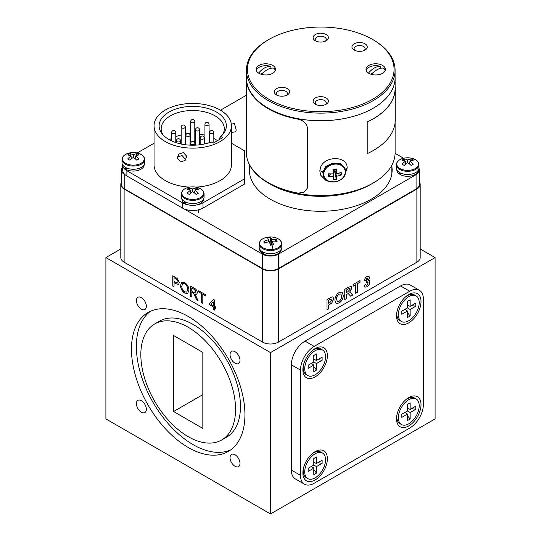 <?xml version="1.0" encoding="UTF-8"?>
<svg xmlns="http://www.w3.org/2000/svg" width="541" height="541" viewBox="0 0 541 541"><rect width="100%" height="100%" fill="white"/><g stroke="black" fill="none" stroke-linecap="round" stroke-linejoin="round"><path stroke-width="0.81" d="M126.31 167.845L126.31 169.57A10.813 6.242 0 0 0 137.86 170.489A10.813 6.242 0 0 0 144.143 164.822L144.143 164.667M125.113 167.21L125.113 168.88L126.31 168.285M122.523 164.667L122.523 164.822A10.813 6.242 0 0 0 125.113 168.88M184.724 283.748L182.608 283.525L181.756 286.257C181.776 288.603 182.757 290.476 184.711 291.89L186.74 292.113L187.673 289.53C187.693 287.143 186.706 285.215 184.724 283.748L182.642 283.504M191.771 287.947L191.771 291.234L194.145 292.607L195.686 293.019L196.092 292.059L194.415 289.476L191.771 287.947L194.415 289.476M210.814 304.198L213.276 305.624L213.276 301.932L210.814 304.198M186.78 292.093L187.673 289.53M187.747 289.489C187.768 287.102 186.78 285.175 184.799 283.707M187.713 293.425L184.785 293.033C182.134 291.2 180.728 288.684 180.579 285.479L181.79 282.179M188.924 290.267L187.673 293.445L184.711 293.073C182.06 291.241 180.653 288.725 180.505 285.52L181.749 282.199L184.718 282.564C187.429 284.444 188.836 287.014 188.924 290.267M195.727 292.992L196.092 292.059M196.167 292.012L194.49 289.435M191.771 296.928L190.588 296.252L190.588 286.088M198.026 300.546L196.708 299.782L193.739 293.52L191.845 292.37L191.771 297.016L190.52 296.292L190.52 286.04L194.368 288.265C196.16 289.151 197.147 290.645 197.343 292.749L196.694 294.277L194.99 294.142L198.074 300.654L196.64 299.829L193.671 293.56L191.771 292.417M196.728 294.257L194.99 294.142M202.807 303.305L201.631 302.622L201.631 293.553L198.784 291.91L198.784 290.815M205.654 295.88L202.807 294.318L202.807 303.386L201.556 302.662L201.556 293.601L198.709 291.957L198.709 290.774L205.654 294.777L205.654 295.961L202.807 294.318M213.276 301.932L213.276 305.624M214.419 310.007L213.35 309.391L213.35 306.896L209.482 304.657L209.482 303.345L213.634 299.518L214.419 299.971L214.419 306.28L215.555 306.936L215.555 308.248L214.419 307.592L214.419 310.088L213.276 309.432L213.276 306.936L209.408 304.705L209.408 303.386L213.621 299.511M215.555 308.167L214.419 307.592M174.019 277.695L174.019 281.374L176.156 282.612L177.691 282.977L178.111 281.868L177.157 279.602L174.019 277.695L176.136 278.919M177.725 282.957L178.111 281.868M178.185 281.827L177.157 279.602M177.232 279.562L176.21 278.879M174.019 286.683L172.836 286L172.836 275.836M178.638 284.377L176.265 283.775L174.087 282.517L174.019 286.764L172.762 286.04L172.762 275.795L177.34 278.534L179.362 282.551L178.604 284.397L176.19 283.815L174.019 282.558M339.079 294.203C337.347 295.46 336.509 297.124 336.57 299.193L337.368 301.493L339.079 301.296C340.803 300.012 341.635 298.341 341.574 296.272L340.81 293.973L339.004 294.162C337.273 295.42 336.434 297.083 336.495 299.153L336.57 299.193M346.47 290.071L346.47 292.566L347.843 291.768L350.223 289.124L349.953 288.448L349.276 288.481L346.396 290.023L346.47 292.566M336.495 299.153L337.334 301.472M340.769 293.952L339.004 294.162M342.034 292.072L343.21 295.298C343.156 298.558 341.756 301.114 339.011 302.96L336.029 303.413M343.285 295.339C343.231 298.605 341.831 301.154 339.085 303.007L336.062 303.433L334.859 300.248L335.258 297.415L337.192 293.986L339.058 292.505L342.068 292.093L343.21 295.298M349.912 288.434L349.276 288.481M349.202 288.441L346.396 290.023M348.33 293.689L346.396 294.23L346.396 298.564L344.759 299.511M350.372 292.363L352.543 295.021L350.575 296.157M351.21 286.385L351.86 288.001L349.635 292.106L350.406 292.383L352.617 295.061L350.622 296.211L348.37 293.709L346.47 294.27L346.47 298.612L344.759 299.592L344.759 289.347L348.485 287.197L351.244 286.405L351.934 288.049L349.702 292.147M359.941 280.583L359.941 282.206L357.324 283.721L357.324 292.262L355.687 293.202M357.324 283.721L357.391 292.302L355.687 293.29L355.687 284.749L353.07 286.175M359.941 282.206L357.391 283.761M355.687 284.749L353.07 286.257L353.07 284.546L360.008 280.542L360.008 282.246M369.253 280.549L369.841 281.962C369.645 284.079 368.664 285.709 366.906 286.858L364.898 287.129M368.861 276.235L369.496 277.607L368.218 280.502L369.293 280.569L369.909 282.003C369.719 284.12 368.739 285.749 366.981 286.899L364.932 287.149L364.107 285.513L365.817 284.289L366.25 285.242L367.014 285.168L368.205 282.862L367.177 281.922L366.5 282.463L366.656 280.779L367.866 278.811L367.014 278.202L366.041 280.082L364.336 280.772C364.6 278.879 365.486 277.459 367.001 276.505L368.962 276.295L369.571 277.648L368.293 280.542M367.569 278.108L366.947 278.162L365.966 280.042L364.35 280.691M367.799 281.847L366.426 282.416M365.757 284.329L366.216 285.222M366.947 278.162L367.528 278.088M367.102 281.881L367.758 281.827M329.618 299.795L328.718 300.316L328.718 303.339L329.74 302.75L332.018 299.917L331.674 299.099L330.964 299.092L328.718 300.316M328.644 300.275L328.718 303.339M331.64 299.078L330.964 299.092M330.896 299.045L329.543 299.755M332.931 296.975L333.648 298.855L331.674 303.109L328.644 305.009L328.644 308.816L327.007 309.763M328.718 305.05L328.718 308.857L327.007 309.844L327.007 299.592L331.951 296.894L332.972 296.995L333.723 298.896L331.741 303.149L328.644 305.009M121.468 182.229A11.28 6.512 0 0 0 120.812 184.42L120.812 257.577A11.28 6.512 0 0 0 124.119 262.182L262.527 342.088A11.28 6.512 0 0 0 278.473 342.088L416.881 262.182A11.28 6.512 0 0 0 420.188 257.577L420.188 184.42A11.28 6.512 0 0 0 419.383 182.006M120.812 184.42A11.28 6.512 0 0 0 124.119 189.025L262.527 268.938A11.28 6.512 0 0 0 278.473 268.938L416.881 189.025A11.28 6.512 0 0 0 420.188 184.42M122.651 165.796L122.651 170.063A14.485 8.365 0 0 0 126.898 175.974L182.493 208.075A14.485 8.365 0 0 0 202.976 208.075L244.464 184.123L244.464 150.763L231.426 143.237M190.669 121.576A2.069 2.069 0 0 1 193.773 119.784A2.069 2.069 0 0 1 194.807 121.576A2.069 1.197 180 0 1 193.529 122.679A2.069 1.197 180 0 1 191.271 122.422A2.069 1.197 180 0 1 190.669 121.576L190.669 141.005A2.069 1.197 0 0 0 191.271 141.85A2.069 1.197 0 0 0 191.433 141.931M194.043 141.931A2.069 1.197 0 0 0 194.807 141.005L194.807 121.576M185.38 159.325L182.08 155.49L177.631 156.964L177.387 158.087L180.68 161.928L185.137 160.447L185.38 159.325M185.137 160.447L186.773 156.315L183.406 152.596L179.017 153.969L177.631 156.964M234.463 123.605L236.18 129.996L235.741 131.781L231.426 132.444M220.789 136.501L222.73 137.624L213.222 143.115L211.274 141.992A33.623 19.415 180 0 1 168.961 139.524A33.623 19.415 180 0 1 162.043 133.722A33.623 19.415 180 0 1 173.668 109.809A33.623 19.415 180 0 1 216.508 112.068A33.623 19.415 180 0 1 223.433 133.722A33.623 19.415 180 0 1 220.789 136.501L219.288 138.564L219.288 139.612M222.398 134.939A31.554 18.218 0 0 0 224.292 128.724A31.554 18.218 0 0 0 215.048 115.842A31.554 18.218 0 0 0 180.66 111.892A31.554 18.218 0 0 0 161.184 128.724A31.554 18.218 0 0 0 163.078 134.939M217.462 140.667A31.554 18.218 0 0 0 215.048 139.105A31.554 18.218 0 0 0 213.823 138.435M165.377 141.593A38.695 22.337 0 0 0 207.541 146.435A38.695 22.337 0 0 0 231.426 125.796A38.695 22.337 0 0 0 220.099 109.999A38.695 22.337 0 0 0 177.928 105.157A38.695 22.337 0 0 0 154.043 125.796A38.695 22.337 0 0 0 165.377 141.593M154.043 125.796L154.043 164.822A38.695 22.337 0 0 0 165.377 180.62A38.695 22.337 0 0 0 189.722 187.098M195.754 187.098A38.695 22.337 0 0 0 231.426 164.822L231.426 125.796M154.043 143.237L137.198 152.961M195.991 205.073A14.485 8.365 0 0 0 202.976 202.834L244.464 178.882M123.023 166.702A14.485 8.365 0 0 0 126.898 170.74L182.493 202.834A14.485 8.365 0 0 0 189.478 205.073M204.931 124.322A2.069 2.069 0 0 1 208.035 122.53A2.069 2.069 0 0 1 209.069 124.322A2.069 1.197 180 0 1 207.791 125.424A2.069 1.197 180 0 1 205.539 125.167A2.069 1.197 180 0 1 204.931 124.322L204.931 143.75A2.069 1.197 0 0 0 204.944 143.886M209.685 136.616A31.554 18.218 0 0 0 209.069 136.4M204.931 135.182A31.554 18.218 0 0 0 199.561 134.195M195.423 133.83A31.554 18.218 0 0 0 194.807 133.803M190.669 133.803A31.554 18.218 0 0 0 189.472 133.864M186.26 134.154A31.554 18.218 0 0 0 185.293 134.283M181.154 135.04A31.554 18.218 0 0 0 175.784 136.616M171.646 138.435A31.554 18.218 0 0 0 169.353 139.747M407.427 307.91L410.139 309.472L410.139 315.978L407.427 317.54L407.427 311.034L401.794 314.287L401.794 311.163L407.427 307.91L407.427 301.405L410.139 299.842L410.139 306.348L407.427 305.219M410.139 315.978L407.427 312.61M407.427 311.034L405.101 309.256M410.139 306.348L415.772 303.095L415.772 306.22L411.498 305.564M416.151 295.927A14.742 8.514 120 0 0 408.78 296.657A14.742 8.514 120 0 0 399.15 309.648A14.742 8.514 120 0 0 401.408 321.462A14.742 8.514 120 0 0 408.78 320.732A14.742 8.514 120 0 0 418.416 307.741A14.742 8.514 120 0 0 416.151 295.927L414.602 295.028A14.742 8.514 120 0 0 407.231 295.758A14.742 8.514 120 0 0 405.534 296.894M415.772 306.22L410.139 309.472M396.945 311.778A14.742 8.514 120 0 0 399.86 320.563L401.408 321.462M407.427 410.971L410.139 412.533L410.139 419.038L407.427 420.6L407.427 414.095L401.794 417.348L401.794 414.223L407.427 410.971L407.427 404.465L410.139 402.903L410.139 409.409L407.427 408.279M410.139 419.038L407.427 415.664M407.427 414.095L405.101 412.316M410.139 409.409L415.772 406.156L415.772 409.28L411.498 408.617M416.151 398.981A14.742 8.514 120 0 0 408.78 399.711A14.742 8.514 120 0 0 399.15 412.702A14.742 8.514 120 0 0 401.408 424.516A14.742 8.514 120 0 0 408.78 423.786A14.742 8.514 120 0 0 418.416 410.795A14.742 8.514 120 0 0 416.151 398.981L414.602 398.088A14.742 8.514 120 0 0 407.231 398.818A14.742 8.514 120 0 0 405.534 399.955M415.772 409.28L410.139 412.533M396.945 414.839A14.742 8.514 120 0 0 399.86 423.623L401.408 424.516M400.644 173.079L400.644 174.811A10.813 6.242 0 0 0 412.195 175.73A10.813 6.242 0 0 0 418.477 170.063L418.477 169.901M399.447 172.451L399.447 174.114L400.644 173.526M396.857 169.901L396.857 170.063A10.813 6.242 0 0 0 399.447 174.114M380.837 68.24A9.468 5.464 0 0 0 380.81 68.234L380.81 66.543A9.468 5.464 0 0 0 369.003 67.28A9.468 5.464 0 0 0 366.264 70.675M370.592 74.131L373.473 72.467M385.124 70.675A9.468 5.464 0 0 0 383.664 68.193A16.798 9.697 120 0 0 377.118 69.701A16.798 9.697 120 0 0 371.606 74.448M368.489 73.116A16.798 9.697 -60 0 1 374.271 68.051A16.798 9.697 -60 0 1 380.81 66.543M249.685 166.222A71.385 41.217 0 0 0 249.374 170.063A71.385 41.217 0 0 0 270.284 199.203A71.385 41.217 0 0 0 348.073 208.136A71.385 41.217 0 0 0 392.144 170.063A71.385 41.217 0 0 0 391.833 166.222M122.651 167.162A11.28 6.512 0 0 0 121.468 170.063L121.468 184.42A11.28 6.512 0 0 0 124.775 189.025L262.453 268.512A11.28 6.512 0 0 0 278.399 268.512L416.076 189.025A11.28 6.512 0 0 0 419.383 184.42L419.383 170.063A11.28 6.512 0 0 0 418.977 168.332M183.791 208.738L262.453 254.155A11.28 6.512 0 0 0 278.399 254.155L416.076 174.662A11.28 6.512 0 0 0 419.383 170.063M121.468 170.063A11.28 6.512 0 0 0 124.775 174.662L125.749 175.223M246.297 95.297L220.458 110.215M403.593 158.249L395.106 153.346M263.481 252.275L263.481 254A10.813 6.242 0 0 0 275.024 254.919A10.813 6.242 0 0 0 281.313 249.252L281.313 249.097M262.277 251.639L262.277 253.31L263.481 252.715M259.687 249.097L259.687 249.252A10.813 6.242 0 0 0 262.277 253.31M189.282 187.998A17.589 14.282 -109.3 0 0 188.167 188.559A17.589 14.282 -109.3 0 0 187.112 189.249A18.536 9.569 55.2 0 1 190.418 190.371A18.536 11.726 114.7 0 0 187.112 193.238A17.589 1.555 -146.4 0 1 189.282 194.49A18.536 9.569 -55.2 0 1 192.738 191.71L192.738 189.032A18.536 11.726 -114.7 0 0 189.282 187.998L190.236 190.283M190.418 190.371L190.892 193.076M192.738 191.71A18.536 9.569 55.2 0 1 196.194 194.49A17.589 1.555 146.4 0 1 197.303 193.84A17.589 1.555 146.4 0 1 198.358 193.238A18.536 11.726 -114.7 0 0 195.058 190.371A18.536 9.569 -55.2 0 1 198.358 189.249A17.589 14.282 109.3 0 0 196.194 187.998A18.536 11.726 114.7 0 0 192.738 189.032M195.058 190.371L194.584 193.076M196.194 187.998L195.233 190.283M194.956 190.953L194.192 192.765M190.52 190.953L191.277 192.765M181.404 193.827L181.404 197.005A11.327 6.539 0 0 0 184.724 201.631A11.327 6.539 0 0 0 197.073 203.051A11.327 6.539 0 0 0 204.065 197.005L204.065 193.827C204.018 191.812 202.841 190.114 200.535 188.728L195.274 187.024A10.901 6.296 0 0 0 190.195 187.024A10.901 6.296 0 0 0 185.029 188.694A10.901 6.296 0 0 0 185.029 197.593A10.901 6.296 0 0 0 200.447 197.593A10.901 6.296 0 0 0 200.447 188.694A10.901 6.296 0 0 0 195.274 187.024A18.543 18.543 0 0 0 190.195 187.024C184.677 188.011 181.742 190.276 181.404 193.827A11.327 6.539 0 0 0 184.724 198.452A11.327 6.539 0 0 0 197.073 199.872A11.327 6.539 0 0 0 204.065 193.827M333.391 169.299A17.576 0.947 -6.3 0 1 336.407 168.988A18.516 4.112 80.7 0 1 336.705 173.492A18.516 9.136 -1.2 0 0 341.222 172.491A17.576 10.793 56.6 0 1 341.276 173.769A17.576 10.793 56.6 0 1 341.222 174.993A18.516 12.139 -178.7 0 1 336.705 176.17A18.516 4.112 80.7 0 1 336.407 179.477A17.576 16.764 -158.8 0 1 333.391 179.781A18.516 1.109 -92.4 0 0 333.472 176.501A18.516 12.139 -178.7 0 1 328.576 176.278A17.576 6.911 -72.4 0 1 328.549 175.061A17.576 6.911 -72.4 0 1 328.576 173.776A18.516 9.136 -1.2 0 0 333.472 173.817A18.516 1.109 -92.4 0 0 333.391 169.299M332.877 171.193L334.507 171.024L334.507 169.671L332.877 169.84M336.705 173.492L334.507 169.671L336.407 168.988M333.175 173.837L333.472 176.501M336.705 176.17L334.507 171.024L336.407 179.477M334.507 171.024L335.684 171.72M338.24 173.228L341.222 174.993M330.612 173.877L328.576 176.278M345.51 171.45A11.327 9.109 163 0 0 345.185 169.272A11.327 9.109 163 0 0 333.013 163.538A11.327 9.109 163 0 0 323.193 173.722A11.327 9.109 163 0 0 323.518 175.893L322.815 172.423L325.77 166.371L332.904 163.057L340.499 163.625L344.827 168.109M372.587 39.446L373.324 39.865A74.333 42.915 180 0 1 395.092 70.215L395.092 77.816A74.333 42.915 180 0 1 320.759 120.731A74.36 42.928 -0 0 0 395.119 77.816A74.36 42.928 -0 0 0 395.092 76.687A74.36 42.928 180 0 1 395.119 77.816A74.36 42.928 180 0 1 320.759 120.751A74.36 42.928 180 0 1 246.398 77.816A74.36 42.928 180 0 1 246.425 76.687A74.36 42.928 -0 0 0 246.398 77.816A74.36 42.928 -0 0 0 320.759 120.751A74.333 42.915 180 0 1 246.425 77.816L246.425 70.215A74.333 42.915 180 0 1 268.194 39.865L268.924 39.446A73.299 42.32 -0 0 0 253.039 85.566A73.299 42.32 -0 0 0 320.759 111.689A73.299 42.32 -0 0 0 388.479 85.566A73.299 42.32 -0 0 0 372.587 39.446A73.299 42.32 -0 0 0 320.759 27.05A73.299 42.32 -0 0 0 268.924 39.446M320.759 196.315A71.074 41.035 180 0 1 270.5 184.292A71.074 41.035 -0 0 0 320.759 196.315A71.074 41.035 -0 0 0 371.018 184.292A71.074 41.035 180 0 1 320.759 196.315M320.759 195.531A74.36 42.928 180 0 1 268.174 182.953A74.36 42.928 180 0 1 247.061 158.31A74.36 42.928 -0 0 0 268.174 182.953A74.36 42.928 -0 0 0 320.759 195.531A74.36 42.928 -0 0 0 373.337 182.953A74.36 42.928 180 0 1 320.759 195.531M391.833 173.864A71.074 41.035 180 0 1 391.833 173.898A71.074 41.035 -0 0 0 391.833 173.864L391.833 165.215L391.833 173.864M344.096 176.298L347.085 168.312C348.167 155.997 325.587 155.389 320.759 166.736L319.799 170.922L320.759 175.277L326.379 180.883L334.825 181.972M395.119 152.596A74.36 42.928 180 0 1 373.337 182.953A74.36 42.928 -0 0 0 395.119 152.596L395.119 122.32L395.119 152.596M291.349 470.068L300.492 475.343A19.348 11.172 120 0 0 304.502 484.202L295.359 478.92A19.348 11.172 -60 0 1 291.349 470.068L291.349 364.81A19.348 11.172 -60 0 1 305.029 341.121L400.57 285.959A19.348 11.172 -60 0 1 410.247 284.999L419.39 290.28A19.348 11.172 120 0 0 409.713 291.241L400.57 285.959M305.029 341.121L314.172 346.396A19.348 11.172 120 0 0 300.492 370.091L291.349 364.81M304.502 484.202A19.348 11.172 120 0 0 314.172 483.241L409.713 428.087A19.348 11.172 120 0 0 423.393 404.391L423.393 299.139A19.348 11.172 120 0 0 419.39 290.28M327.379 355.667A17.332 10.002 120 0 0 312.488 350.446A17.332 10.002 120 0 0 303.156 366.609A17.332 10.002 120 0 0 302.872 369.821A17.332 10.002 120 0 0 315.126 376.894A17.332 10.002 120 0 0 327.379 355.667M421.02 301.608A17.332 10.002 120 0 0 406.129 296.387A17.332 10.002 120 0 0 396.796 312.542A17.332 10.002 120 0 0 396.512 315.755A17.332 10.002 120 0 0 408.766 322.828A17.332 10.002 120 0 0 421.02 301.608M421.02 404.661A17.332 10.002 120 0 0 406.129 399.441A17.332 10.002 120 0 0 396.796 415.603A17.332 10.002 120 0 0 396.512 418.815A17.332 10.002 120 0 0 408.766 425.889A17.332 10.002 120 0 0 421.02 404.661M327.379 458.727A17.332 10.002 120 0 0 312.488 453.507A17.332 10.002 120 0 0 303.156 469.662A17.332 10.002 120 0 0 302.872 472.875A17.332 10.002 120 0 0 315.126 479.948A17.332 10.002 120 0 0 327.379 458.727M314.172 346.396L409.713 291.241M300.492 475.343L300.492 370.091M185.712 202.138L185.712 203.869A10.813 6.242 0 0 0 197.262 204.789A10.813 6.242 0 0 0 203.544 199.122L203.544 198.96M184.515 201.509L184.515 203.173L185.712 202.584M181.925 198.96L181.925 199.122A10.813 6.242 0 0 0 184.515 203.173M275.213 241.185L276.39 239.656A18.536 15.73 154.3 0 0 271.717 239.365A18.536 4.558 -93 0 0 270.507 237.567A17.589 17.258 -112.3 0 0 267.525 237.972A18.536 2.401 77.5 0 1 268.525 239.798A18.536 15.73 154.3 0 0 263.9 241.374L265.381 242.781M268.525 239.798L268.803 241.746M263.9 241.374A17.589 3.78 -129.1 0 0 264.61 243.092A18.536 13.572 -19.7 0 1 269.283 241.644A18.536 2.401 77.5 0 1 270.493 245.188A17.589 4.531 169.3 0 1 271.995 244.965A17.589 4.531 169.3 0 1 273.476 244.775A18.536 4.558 -93 0 0 272.475 241.205A18.536 13.572 -19.7 0 1 277.1 241.381A17.589 8.947 118.3 0 0 276.39 239.656M272.475 241.205L271.88 244.978M271.23 245.073L271.717 239.365M270.507 237.567L271.021 245.107M281.827 243.964A11.327 6.539 0 0 1 271.819 250.456A11.327 6.539 0 0 1 259.477 245.472A11.327 6.539 0 0 1 259.173 243.964L259.173 247.142A11.327 6.539 0 0 0 259.477 248.65A11.327 6.539 0 0 0 271.819 253.641A11.327 6.539 0 0 0 281.827 247.142L281.476 242.199C280.218 239.541 277.405 237.857 273.036 237.154A10.901 6.296 0 0 0 267.984 237.154A10.901 6.296 0 0 0 267.964 237.154A10.901 6.296 0 0 0 259.89 244.728A10.901 6.296 0 0 0 273.016 249.401A18.543 3.496 -97.8 0 0 271.995 244.965M313.794 465.03L316.499 466.592L316.499 473.098L313.794 474.66L313.794 468.154L308.16 471.407L308.16 468.283L313.794 465.03L313.794 458.525L316.499 456.962L316.499 463.468L313.794 462.339M316.499 473.098L313.794 469.73M313.794 468.154L311.46 466.376M316.499 463.468L322.132 460.215L322.132 463.339L317.858 462.683M322.517 453.047A14.742 8.514 120 0 0 315.146 453.777A14.742 8.514 120 0 0 305.509 466.768A14.742 8.514 120 0 0 307.775 478.582A14.742 8.514 120 0 0 315.146 477.852A14.742 8.514 120 0 0 324.776 464.854A14.742 8.514 120 0 0 322.517 453.047L320.962 452.148A14.742 8.514 120 0 0 313.591 452.878A14.742 8.514 120 0 0 311.9 454.014M322.132 463.339L316.499 466.592M303.305 468.898A14.742 8.514 120 0 0 306.22 477.683L307.775 478.582M129.874 153.698A17.589 14.282 -109.3 0 0 128.765 154.266A17.589 14.282 -109.3 0 0 127.71 154.949A18.536 9.569 55.2 0 1 131.01 156.072A18.536 11.726 114.7 0 0 127.71 158.939A17.589 1.555 -146.4 0 1 129.874 160.19A18.536 9.569 -55.2 0 1 133.336 157.411L133.336 154.733A18.536 11.726 -114.7 0 0 129.874 153.698L130.834 155.991M131.01 156.072L131.49 158.777M133.336 157.411A18.536 9.569 55.2 0 1 136.792 160.19A17.589 1.555 146.4 0 1 137.901 159.541A17.589 1.555 146.4 0 1 138.956 158.939A18.536 11.726 -114.7 0 0 135.656 156.072A18.536 9.569 -55.2 0 1 138.956 154.949A17.589 14.282 109.3 0 0 136.792 153.698A18.536 11.726 114.7 0 0 133.336 154.733M135.656 156.072L135.176 158.777M136.792 153.698L135.832 155.991M135.554 156.66L134.79 158.472M131.118 156.66L131.876 158.472M122.002 159.534L122.002 162.713A11.327 6.539 0 0 0 125.323 167.338A11.327 6.539 0 0 0 137.671 168.751A11.327 6.539 0 0 0 144.663 162.713L144.663 159.534C144.616 157.519 143.439 155.815 141.127 154.435L135.872 152.724A10.901 6.296 0 0 0 130.794 152.724A10.901 6.296 0 0 0 125.627 154.395A10.901 6.296 0 0 0 125.627 163.301A10.901 6.296 0 0 0 141.045 163.301A10.901 6.296 0 0 0 141.045 154.395A10.901 6.296 0 0 0 135.872 152.724A18.543 18.543 0 0 0 130.794 152.724C125.275 153.718 122.34 155.984 122.002 159.534A11.327 6.539 0 0 0 125.323 164.153A11.327 6.539 0 0 0 137.671 165.573A11.327 6.539 0 0 0 144.663 159.534M395.092 70.215A74.333 42.915 180 0 1 320.759 113.13A74.333 42.915 180 0 1 246.425 70.215M364.134 50.502A5.511 3.178 -0 0 0 365.114 48.697A5.511 3.178 -0 0 0 359.603 45.512A5.511 3.178 -0 0 0 354.091 48.697A5.511 3.178 -0 0 0 355.072 50.502M359.603 51.361A7.655 4.423 -0 0 0 365.019 50.07A7.655 4.423 -0 0 0 366.676 45.248A7.655 4.423 -0 0 0 359.603 42.523A7.655 4.423 -0 0 0 352.529 45.248A7.655 4.423 -0 0 0 354.193 50.07A7.655 4.423 -0 0 0 359.603 51.361M286.439 95.358A5.511 3.178 -0 0 0 287.42 93.552A5.511 3.178 -0 0 0 281.915 90.367A5.511 3.178 -0 0 0 276.404 93.552A5.511 3.178 -0 0 0 277.384 95.358M281.915 96.217A7.655 4.423 -0 0 0 287.325 94.925A7.655 4.423 -0 0 0 288.989 90.104A7.655 4.423 -0 0 0 281.915 87.378A7.655 4.423 -0 0 0 274.842 90.104A7.655 4.423 -0 0 0 276.498 94.925A7.655 4.423 -0 0 0 281.915 96.217M325.29 104.65A5.511 3.178 -0 0 0 326.27 102.837A5.511 3.178 -0 0 0 320.759 99.659A5.511 3.178 -0 0 0 315.247 102.837A5.511 3.178 -0 0 0 316.228 104.65M320.759 105.509A7.655 4.423 -0 0 0 326.169 104.21A7.655 4.423 -0 0 0 327.832 99.395A7.655 4.423 -0 0 0 320.759 96.663A7.655 4.423 -0 0 0 313.685 99.395A7.655 4.423 -0 0 0 315.342 104.21A7.655 4.423 -0 0 0 320.759 105.509M325.29 41.217A5.511 3.178 -0 0 0 326.27 39.405A5.511 3.178 -0 0 0 320.759 36.227A5.511 3.178 -0 0 0 315.247 39.405A5.511 3.178 -0 0 0 316.228 41.217M320.759 42.07A7.655 4.423 -0 0 0 326.169 40.778A7.655 4.423 -0 0 0 327.832 35.963A7.655 4.423 -0 0 0 320.759 33.231A7.655 4.423 -0 0 0 313.685 35.963A7.655 4.423 -0 0 0 315.342 40.778A7.655 4.423 -0 0 0 320.759 42.07M375.691 74.969A9.697 5.599 -0 0 0 385.395 69.37A9.697 5.599 -0 0 0 375.691 63.77A9.697 5.599 -0 0 0 365.993 69.37A9.697 5.599 -0 0 0 375.691 74.969M265.82 74.969A9.697 5.599 -0 0 0 275.518 69.37A9.697 5.599 -0 0 0 265.82 63.77A9.697 5.599 -0 0 0 256.123 69.37A9.697 5.599 -0 0 0 265.82 74.969M270.96 68.24A9.468 5.464 0 0 0 270.933 68.234L270.933 66.543A9.468 5.464 0 0 0 259.125 67.28A9.468 5.464 0 0 0 256.393 70.675M260.721 74.131L263.602 72.467M275.254 70.675A9.468 5.464 0 0 0 273.787 68.193A16.798 9.697 120 0 0 267.247 69.701A16.798 9.697 120 0 0 261.736 74.448M258.618 73.116A16.798 9.697 -60 0 1 264.393 68.051A16.798 9.697 -60 0 1 270.933 66.543M235.017 466.268A7.033 4.064 -120 0 0 238.54 466.613A7.033 4.064 -120 0 0 239.616 460.979A7.033 4.064 -120 0 0 235.017 454.778A7.033 4.064 -120 0 0 231.501 454.426A7.033 4.064 -120 0 0 230.425 460.066A7.033 4.064 -120 0 0 235.017 466.268M141.384 412.201A7.033 4.064 -120 0 0 144.9 412.553A7.033 4.064 -120 0 0 145.975 406.913A7.033 4.064 -120 0 0 141.384 400.712A7.033 4.064 -120 0 0 137.86 400.367A7.033 4.064 -120 0 0 136.785 406.007A7.033 4.064 -120 0 0 141.384 412.201M141.384 309.148A7.033 4.064 -120 0 0 144.9 309.493A7.033 4.064 -120 0 0 145.975 303.859A7.033 4.064 -120 0 0 141.384 297.658A7.033 4.064 -120 0 0 137.86 297.307A7.033 4.064 -120 0 0 136.785 302.946A7.033 4.064 -120 0 0 141.384 309.148M235.017 363.207A7.033 4.064 -120 0 0 238.54 363.559A7.033 4.064 -120 0 0 239.616 357.919A7.033 4.064 -120 0 0 235.017 351.718A7.033 4.064 -120 0 0 231.501 351.373A7.033 4.064 -120 0 0 230.425 357.006A7.033 4.064 -120 0 0 235.017 363.207M221.695 439.975L226.598 437.148A66.989 38.675 -120 0 0 240.468 406.48A66.989 38.675 -120 0 0 211.227 339.065A66.989 38.675 -120 0 0 159.609 321.117L154.706 323.944A66.989 38.675 -120 0 0 140.829 354.612A66.989 38.675 -120 0 0 170.07 422.027A66.989 38.675 -120 0 0 221.695 439.975A66.989 38.675 -120 0 0 235.565 409.307A66.989 38.675 -120 0 0 206.324 341.892A66.989 38.675 -120 0 0 154.706 323.944M150.608 311.197A80.23 46.323 -120 0 0 136.373 346.375A80.23 46.323 -120 0 0 169.8 425.409A80.23 46.323 -120 0 0 230.689 449.902M244.931 414.717A80.23 46.323 -120 0 0 209.908 333.973A80.23 46.323 -120 0 0 148.085 312.482A80.23 46.323 -120 0 0 131.47 349.209A80.23 46.323 -120 0 0 166.493 429.946A80.23 46.323 -120 0 0 228.316 451.444A80.23 46.323 -120 0 0 244.931 414.717M173.566 335.501L173.566 411.525L202.834 428.425L202.834 352.394L173.566 335.501M202.834 394.632L173.566 411.525M120.812 248.968L105.901 257.577L105.901 418.917L270.5 513.95L435.099 418.917L435.099 257.577L420.188 248.968M105.901 257.577L270.5 352.604L435.099 257.577M270.5 352.604L270.5 513.95M395.221 88.372L395.221 120.055A74.462 42.989 -0 0 1 367.204 153.658L367.204 121.982A74.462 42.989 -0 0 0 395.221 88.372A74.462 42.989 -0 0 0 395.119 86.107M367.204 153.658L367.136 121.935A74.36 42.928 -0 0 0 395.119 88.372L395.119 77.816L395.119 88.372M246.297 78.249L246.297 152.163A74.462 42.989 -0 0 0 298.05 193.103L303.778 192.366L307.16 188.491L307.464 186.544L307.464 128.467C306.862 123.673 303.724 120.582 298.05 119.189A74.462 42.989 -0 0 1 246.297 78.249A74.462 42.989 -0 0 1 246.425 75.72M246.398 78.249L246.398 77.816L246.398 78.249A74.36 42.928 -0 0 0 298.077 119.135L298.05 119.189M307.173 188.451L307.484 128.413C306.882 123.619 303.751 120.528 298.077 119.135M313.794 361.97L316.499 363.538L316.499 370.037L313.794 371.599L313.794 365.101L308.16 368.353L308.16 365.222L313.794 361.97L313.794 355.471L316.499 353.909L316.499 360.407L313.794 359.278M316.499 370.037L313.794 366.67M313.794 365.101L311.46 363.315M316.499 360.407L322.132 357.155L322.132 360.286L317.858 359.623M322.517 349.986A14.742 8.514 120 0 0 315.146 350.717A14.742 8.514 120 0 0 305.509 363.708A14.742 8.514 120 0 0 307.775 375.522A14.742 8.514 120 0 0 315.146 374.791A14.742 8.514 120 0 0 324.776 361.801A14.742 8.514 120 0 0 322.517 349.986L320.962 349.087A14.742 8.514 120 0 0 313.591 349.817A14.742 8.514 120 0 0 311.9 350.953M322.132 360.286L316.499 363.538M303.305 365.844A14.742 8.514 120 0 0 306.22 374.622L307.775 375.522M404.208 158.939A17.589 14.282 -109.3 0 0 403.099 159.5A17.589 14.282 -109.3 0 0 402.044 160.19A18.536 9.569 55.2 0 1 405.344 161.313A18.536 11.726 114.7 0 0 402.044 164.18A17.589 1.555 -146.4 0 1 404.208 165.431A18.536 9.569 -55.2 0 1 407.664 162.652L407.664 159.974A18.536 11.726 -114.7 0 0 404.208 158.939L405.168 161.225M405.344 161.313L405.824 164.018M407.664 162.652A18.536 9.569 55.2 0 1 411.126 165.431A17.589 1.555 146.4 0 1 412.235 164.782A17.589 1.555 146.4 0 1 413.29 164.18A18.536 11.726 -114.7 0 0 409.99 161.313A18.536 9.569 -55.2 0 1 413.29 160.19A17.589 14.282 109.3 0 0 411.126 158.939A18.536 11.726 114.7 0 0 407.664 159.974M409.99 161.313L409.51 164.018M411.126 158.939L410.166 161.225M409.882 161.894L409.124 163.707M405.446 161.894L406.21 163.707M396.337 164.768L396.337 167.947A11.327 6.539 0 0 0 399.657 172.572A11.327 6.539 0 0 0 411.999 173.992A11.327 6.539 0 0 0 418.998 167.947L418.998 164.768C418.95 162.753 417.774 161.056 415.461 159.669L410.206 157.965A10.901 6.296 0 0 0 405.128 157.965A10.901 6.296 0 0 0 399.955 159.636A10.901 6.296 0 0 0 399.955 168.535A10.901 6.296 0 0 0 415.373 168.535A10.901 6.296 0 0 0 415.373 159.636A10.901 6.296 0 0 0 410.206 157.965A18.543 18.543 0 0 0 405.128 157.965C399.61 158.953 396.675 161.218 396.337 164.768A11.327 6.539 0 0 0 399.657 169.394A11.327 6.539 0 0 0 411.999 170.814A11.327 6.539 0 0 0 418.998 164.768M278.473 268.938L278.473 342.088M262.527 268.938L262.527 342.088M124.119 189.025L124.119 262.182M416.881 189.025L416.881 262.182M181.154 127.067A2.069 2.069 0 0 1 184.258 125.275A2.069 2.069 0 0 1 185.293 127.067A2.069 1.197 180 0 1 184.014 128.17A2.069 1.197 180 0 1 181.762 127.906A2.069 1.197 180 0 1 181.154 127.067L181.154 144.021M171.646 132.552A2.069 2.069 0 0 1 174.75 130.766A2.069 2.069 0 0 1 175.784 132.552A2.069 1.197 180 0 1 174.506 133.661A2.069 1.197 180 0 1 172.254 133.397A2.069 1.197 180 0 1 171.646 132.552L171.646 140.917M176.4 140.788A2.069 2.069 0 0 1 179.504 138.996A2.069 2.069 0 0 1 180.538 140.788A2.069 1.197 180 0 1 179.26 141.898A2.069 1.197 180 0 1 177.008 141.634A2.069 1.197 180 0 1 176.4 140.788L176.4 142.763M185.915 135.297A2.069 2.069 0 0 1 189.012 133.505A2.069 2.069 0 0 1 190.047 135.297A2.069 1.197 180 0 1 188.775 136.406A2.069 1.197 180 0 1 186.517 136.143A2.069 1.197 180 0 1 185.915 135.297L185.915 144.805M195.423 129.813A2.069 2.069 0 0 1 198.527 128.021A2.069 2.069 0 0 1 199.561 129.813A2.069 1.197 180 0 1 198.283 130.915A2.069 1.197 180 0 1 196.025 130.651A2.069 1.197 180 0 1 195.423 129.813L195.423 145.15M190.669 143.534A2.069 2.069 0 0 1 193.773 141.742A2.069 2.069 0 0 1 194.807 143.534A2.069 1.197 180 0 1 193.529 144.643A2.069 1.197 180 0 1 191.271 144.379A2.069 1.197 180 0 1 190.669 143.534L190.669 145.171M200.177 138.043A2.069 2.069 0 0 1 203.281 136.251A2.069 2.069 0 0 1 204.315 138.043A2.069 1.197 180 0 1 203.037 139.152A2.069 1.197 180 0 1 200.785 138.888A2.069 1.197 180 0 1 200.177 138.043L200.177 144.731M209.685 132.552A2.069 2.069 0 0 1 212.789 130.766A2.069 2.069 0 0 1 213.823 132.552A2.069 1.197 180 0 1 212.545 133.661A2.069 1.197 180 0 1 210.293 133.397A2.069 1.197 180 0 1 209.685 132.552L209.685 142.56M202.976 202.834L202.976 208.075M182.493 202.834L182.493 208.075M126.898 170.74L126.898 175.974M416.076 174.662L416.076 189.025M278.399 254.155L278.399 268.512M262.453 254.155L262.453 268.512M124.775 174.662L124.775 189.025M323.761 174.155A10.901 8.764 163 0 0 334.494 181.959A10.901 8.764 163 0 0 345.232 171.964A10.901 8.764 163 0 0 334.494 164.16A10.901 8.764 163 0 0 323.761 174.155M322.815 172.423A3.104 1.792 0.5 0 0 319.799 170.922M345.232 169.428A3.104 1.785 -179.5 0 1 347.085 168.312M273.016 249.401A10.901 6.296 0 0 0 281.11 241.827A10.901 6.296 0 0 0 273.036 237.154A18.543 18.543 0 0 0 267.984 237.154A18.543 18.543 0 0 0 267.964 237.154C262.439 238.148 259.511 240.414 259.173 243.964M213.823 132.552L213.823 142.763M204.315 138.043L204.315 144.021M194.807 143.534L194.807 145.171M185.293 127.067L185.293 144.731M175.784 132.552L175.784 142.56M180.538 140.788L180.538 143.886M209.069 124.322L209.069 142.763M199.561 129.813L199.561 144.805M190.047 135.297L190.047 145.15M231.318 124.092L234.476 123.598M186.943 210.557L186.943 209.827M198.527 212.89L198.527 209.827M344.82 168.089L345.523 171.551C346.254 182.229 325.885 186.246 323.518 175.893M270.5 184.292L268.174 182.953L270.5 184.292M249.685 173.864L249.685 165.215L249.685 173.864M371.018 184.292L373.337 182.953L371.018 184.292M264.705 269.918L264.705 269.519M276.295 269.918L276.295 269.472M127.541 191L127.541 190.621M139.125 197.695L139.125 197.309M401.875 197.695L401.875 197.228M413.459 191L413.459 190.54"/></g></svg>
